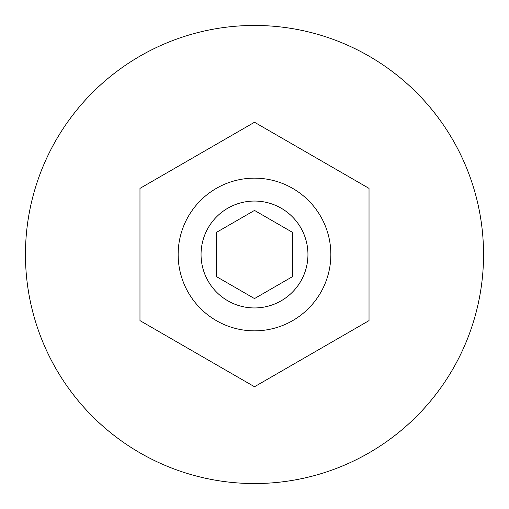 <?xml version="1.0" encoding="UTF-8"?>
<svg xmlns="http://www.w3.org/2000/svg" width="509" height="509" viewBox="0 0 509 509"><rect width="100%" height="100%" fill="white"/><g stroke="black" fill="none" stroke-linecap="round" stroke-linejoin="round"><path stroke-width="0.76" d="M178.15 254.5A76.35 76.35 0 0 1 254.5 178.15A76.35 76.35 0 0 1 330.85 254.5A76.35 76.35 0 0 1 254.5 330.85A76.35 76.35 0 0 1 178.15 254.5A76.35 76.35 0 0 0 254.5 330.85A76.35 76.35 0 0 0 330.85 254.5M483.55 254.5A229.05 229.05 0 0 0 254.5 25.45A229.05 229.05 0 0 0 25.45 254.5A229.05 229.05 0 0 0 254.5 483.55A229.05 229.05 0 0 0 483.55 254.5M369.025 188.381L254.5 122.255L139.975 188.381L139.975 320.619L254.5 386.745L369.025 320.619L369.025 188.381M292.675 232.46L254.5 210.421L216.325 232.46L216.325 276.54L254.5 298.579L292.675 276.54L292.675 232.46M307.945 254.5A53.445 53.445 0 0 0 254.5 201.055A53.445 53.445 0 0 0 201.055 254.5A53.445 53.445 0 0 0 254.5 307.945A53.445 53.445 0 0 0 307.945 254.5"/></g></svg>
